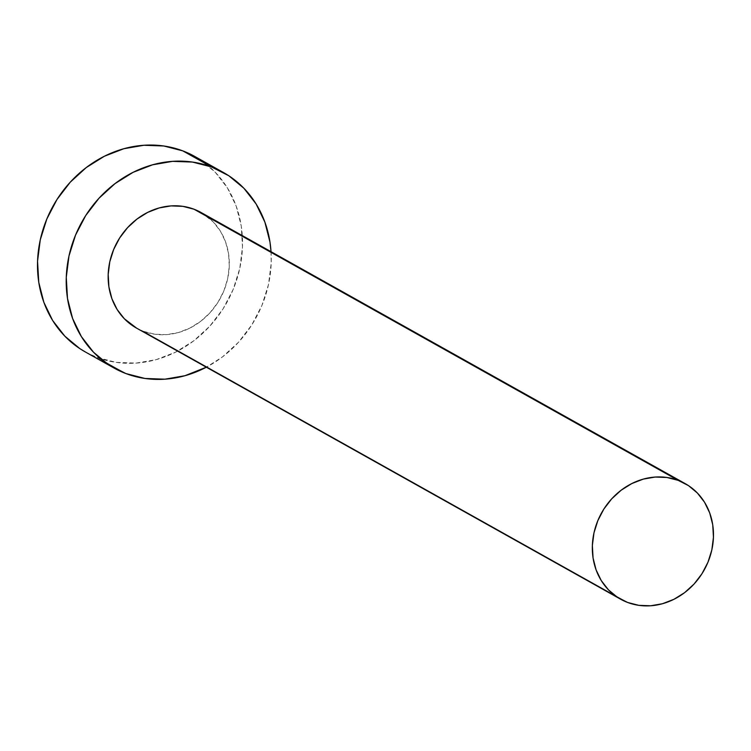 <?xml version="1.0" encoding="UTF-8"?>
<svg xmlns="http://www.w3.org/2000/svg" width="751" height="751" viewBox="0 0 751 751"><rect width="100%" height="100%" fill="white"/><g stroke="black" fill="none" stroke-linecap="round" stroke-linejoin="round"><path stroke-width="0.56" stroke-dasharray="3.75 2.82" d="M201.287 212.627L213.171 221.827L220.353 231.064L225.553 241.813L228.567 253.65L229.28 266.126L227.675 278.762L223.798 291.069L217.809 302.578L209.933 312.848L200.47 321.484L189.787 328.14L178.297 332.58L166.44 334.627L154.678 334.204L143.45 331.313L627.62 602.462L143.45 331.313A66.201 58.719 119.2 0 0 221.996 295.068A66.201 58.719 119.2 0 0 201.08 212.514M85.276 351.928A112.03 99.376 119.2 0 0 97.217 357.495L125.943 373.576L97.217 357.495A112.03 99.376 119.2 0 0 230.153 296.157A112.03 99.376 119.2 0 0 194.753 156.443M271.027 251.679A112.03 99.376 -60.8 0 1 206.337 367.201L222.437 356.932L238.442 342.325L251.773 324.948L261.911 305.469L268.473 284.638L271.195 263.254L271.027 251.679M136.391 328.027A66.201 58.719 119.2 0 0 143.45 331.313L136.616 328.159M85.652 352.144L97.217 357.495L116.217 362.376L136.138 363.099L156.199 359.645L175.64 352.125L193.72 340.851L209.726 326.244L223.056 308.868L233.195 289.388L239.747 268.558L242.479 247.173L241.268 226.06L236.161 206.027L227.365 187.844L215.208 172.214L200.16 159.728L195.11 156.64"/><path stroke-width="1.13" d="M685.25 483.653L201.08 212.514A66.201 58.719 119.2 0 0 194.021 209.219L678.191 480.368A66.201 58.719 -60.8 0 1 685.25 483.653A66.201 58.719 -60.8 0 1 706.165 566.216A66.201 58.719 -60.8 0 1 627.62 602.462A66.201 58.719 -60.8 0 1 620.561 599.176A66.201 58.719 -60.8 0 1 599.636 516.613A66.201 58.719 -60.8 0 1 678.191 480.368L194.021 209.219L201.287 212.627M223.479 172.523L194.753 156.443A112.03 99.376 119.2 0 0 182.803 150.876L211.529 166.957A112.03 99.376 -60.8 0 1 223.479 172.523A112.03 99.376 -60.8 0 1 271.027 251.679L269.985 242.141L264.878 222.108L256.082 203.925L243.925 188.294L228.886 175.809L211.529 166.957L182.803 150.876A112.03 99.376 119.2 0 0 49.876 212.214A112.03 99.376 119.2 0 0 85.276 351.928L113.992 368.018A112.03 99.376 -60.8 0 1 78.592 228.295A112.03 99.376 -60.8 0 1 211.529 166.957L192.528 162.075L172.608 161.352L152.547 164.816L133.105 172.326L115.034 183.601L99.019 198.217L85.689 215.593L75.551 235.072L68.998 255.903L66.276 277.279L67.487 298.4L72.584 318.433L81.39 336.608L93.537 352.247L108.585 364.723L125.943 373.576A112.03 99.376 -60.8 0 1 113.992 368.018M206.337 367.201A112.03 99.376 -60.8 0 1 125.943 373.576L144.943 378.457L164.863 379.189L184.924 375.725L206.337 367.201M136.616 328.159L124.3 318.706L117.118 309.468L111.918 298.729L108.904 286.891L108.191 274.415L109.796 261.78L113.673 249.473L119.662 237.964L127.539 227.694L137.001 219.057L147.684 212.392L159.165 207.952L171.021 205.905L182.793 206.337L194.021 209.219A66.201 58.719 119.2 0 0 115.466 245.464A66.201 58.719 119.2 0 0 136.391 328.027L620.561 599.176M195.11 156.64L182.803 150.876L163.802 145.994L143.892 145.272L123.821 148.726L104.38 156.246L86.309 167.52L70.303 182.127L56.973 199.503L46.834 218.982L40.272 239.813L37.55 261.198L38.761 282.31L43.868 302.343L52.664 320.527L64.821 336.157L79.869 348.642L85.652 352.144M678.191 480.368L666.963 477.486L655.191 477.054L643.335 479.1L631.854 483.541L621.171 490.206L611.708 498.833L603.832 509.103L597.843 520.612L593.966 532.919L592.361 545.555L593.074 558.031L596.087 569.868L601.288 580.617L608.47 589.854L617.36 597.233L627.62 602.462L638.848 605.344L650.61 605.775L662.466 603.729L673.957 599.289L684.64 592.623L694.093 583.996L701.969 573.726L707.968 562.217L711.835 549.901L713.45 537.265L712.737 524.789L709.714 512.952L704.522 502.212L697.332 492.975L688.442 485.597L678.191 480.368"/></g></svg>
